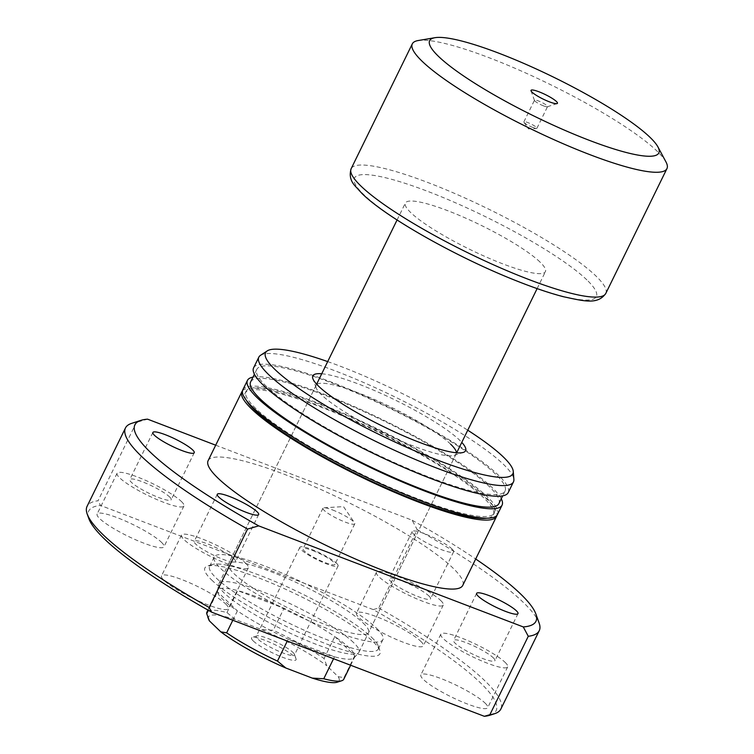 <?xml version="1.0" encoding="UTF-8"?>
<svg xmlns="http://www.w3.org/2000/svg" width="754" height="754" viewBox="0 0 754 754"><rect width="100%" height="100%" fill="white"/><g stroke="black" fill="none" stroke-linecap="round" stroke-linejoin="round"><path stroke-width="0.57" stroke-dasharray="3.77 2.83" d="M543.596 105.899A7.267 1.235 26.1 0 0 547.338 106.757A7.267 1.235 26.1 0 0 547.536 106.616A7.267 1.235 26.1 0 0 538.422 100.932A7.267 1.235 26.1 0 0 534.482 100.216A7.267 1.235 26.1 0 0 534.492 100.461A7.267 1.235 26.1 0 0 543.596 105.899M532.993 127.539A7.267 1.235 26.1 0 0 536.499 128.434A7.267 1.235 26.1 0 0 536.933 128.255A7.267 1.235 26.1 0 0 527.819 122.572A7.267 1.235 26.1 0 0 523.879 121.856A7.267 1.235 26.1 0 0 524.002 122.318A7.267 1.235 26.1 0 0 532.993 127.539M253.287 640.975A24.807 4.232 26.1 0 0 279.319 655.961A24.807 4.232 26.1 0 0 296.086 658.911A24.807 4.232 26.1 0 0 294.352 656.659A24.807 4.232 26.1 0 0 272.156 643.341A24.807 4.232 26.1 0 0 252.194 637.403A24.807 4.232 26.1 0 0 253.287 640.975M292.957 652.399A21.263 3.629 -153.9 0 1 294.446 654.331A21.263 3.629 -153.9 0 1 294.456 655.038A21.263 3.629 -153.9 0 1 278.443 651.107A21.263 3.629 -153.9 0 1 257.755 638.958A21.263 3.629 -153.9 0 1 256.256 636.319A21.263 3.629 -153.9 0 1 256.822 635.905A21.263 3.629 -153.9 0 1 273.928 640.994A21.263 3.629 -153.9 0 1 292.957 652.399M312.674 550.543A17.719 3.025 -153.9 0 1 334.908 564.407A17.719 3.025 -153.9 0 1 325.304 562.673A17.719 3.025 -153.9 0 1 303.08 548.808A17.719 3.025 -153.9 0 1 312.674 550.543M332.561 509.958A17.719 3.025 -153.9 0 1 354.493 522.711A17.719 3.025 -153.9 0 1 354.785 523.823A17.719 3.025 -153.9 0 1 345.191 522.088A17.719 3.025 -153.9 0 1 322.957 508.224A17.719 3.025 -153.9 0 1 324.013 507.781A17.719 3.025 -153.9 0 1 332.561 509.958M336.595 563.332A21.263 3.629 -153.9 0 1 338.094 565.962A21.263 3.629 -153.9 0 1 322.071 562.041A21.263 3.629 -153.9 0 1 301.393 549.883A21.263 3.629 -153.9 0 1 299.894 547.253A21.263 3.629 -153.9 0 1 315.907 551.183A21.263 3.629 -153.9 0 1 336.595 563.332M232.816 620.24L237.397 610.881A76.201 12.997 26.1 0 0 288.216 639.138L334.512 656.819A76.201 12.997 26.1 0 0 354.201 657.752A76.201 12.997 26.1 0 0 354.54 657.252A76.201 12.997 26.1 0 0 354.748 655.707L334.823 636.564A76.201 12.997 26.1 0 0 284.004 608.318L237.708 590.627A76.201 12.997 26.1 0 0 217.68 590.203A76.201 12.997 26.1 0 0 217.491 590.778A76.201 12.997 26.1 0 0 217.472 591.749L237.397 610.881A76.201 12.997 -153.9 0 1 223.033 599.628A76.201 12.997 -153.9 0 1 217.472 591.749L208.377 610.306M353.522 642.521A77.973 13.299 26.1 0 0 277.679 597.969A77.973 13.299 26.1 0 0 218.952 583.568A77.973 13.299 26.1 0 0 218.764 584.161A77.973 13.299 26.1 0 0 224.438 593.219A77.973 13.299 26.1 0 0 298.669 637.064A77.973 13.299 26.1 0 0 358.659 652.691A77.973 13.299 26.1 0 0 359.008 652.172A77.973 13.299 26.1 0 0 353.522 642.521M324.069 658.525L334.823 636.564A76.201 12.997 -153.9 0 1 349.187 647.818A76.201 12.997 -153.9 0 1 354.748 655.707L343.994 677.658L338.178 676.687L326.812 665.773L324.069 658.525A76.201 12.997 26.1 0 0 273.25 630.269L261.77 629.609L235.361 619.524L226.954 612.587A76.201 12.997 26.1 0 0 206.926 612.154M226.954 612.587L237.708 590.627A76.201 12.997 -153.9 0 1 284.004 608.318L273.25 630.269M539.949 261.987A77.973 13.299 26.1 0 0 464.096 217.435A77.973 13.299 26.1 0 0 405.379 203.033A77.973 13.299 26.1 0 0 410.855 212.685A77.973 13.299 26.1 0 0 486.707 257.237A77.973 13.299 26.1 0 0 545.425 271.638A77.973 13.299 26.1 0 0 539.949 261.987M665.961 161.912A141.771 24.185 26.1 0 0 656.979 151.064A141.771 24.185 26.1 0 0 533.87 76.71A141.771 24.185 26.1 0 0 418.197 40.537M333.579 658.723L334.512 656.819A76.201 12.997 -153.9 0 1 288.216 639.138L287.283 641.041M343.786 679.203A76.201 12.997 26.1 0 0 343.994 677.658M208.613 619.26A72.657 12.394 -153.9 0 1 235.361 619.524M261.77 629.609A72.657 12.394 -153.9 0 1 326.812 665.773M338.178 676.687A72.657 12.394 -153.9 0 1 337.142 682.229M321.732 373.767A85.061 14.505 -153.9 0 1 392.58 398.791A85.061 14.505 -153.9 0 1 459.62 440.176A85.061 14.505 -153.9 0 1 461.778 442.381M450.675 444.21A77.973 13.299 26.1 0 0 374.832 399.648A77.973 13.299 26.1 0 0 316.114 385.247A77.973 13.299 26.1 0 0 316.152 387.829A77.973 13.299 26.1 0 0 321.59 394.898A77.973 13.299 26.1 0 0 391.373 436.745A77.973 13.299 26.1 0 0 454.087 455.407A77.973 13.299 26.1 0 0 456.161 453.861A77.973 13.299 26.1 0 0 456.406 452.768M211.733 580.052A97.473 16.626 26.1 0 0 314.013 638.949A97.473 16.626 26.1 0 0 379.884 650.514A97.473 16.626 26.1 0 0 373.089 641.682A97.473 16.626 26.1 0 0 285.87 589.383A97.473 16.626 26.1 0 0 207.473 566.047A97.473 16.626 26.1 0 0 211.733 580.052M371.694 637.422A93.93 16.023 -153.9 0 1 378.244 645.933A93.93 16.023 -153.9 0 1 378.291 649.053A93.93 16.023 -153.9 0 1 307.557 631.701A93.93 16.023 -153.9 0 1 216.2 578.035A93.93 16.023 -153.9 0 1 209.603 566.405A93.93 16.023 -153.9 0 1 212.091 564.539A93.93 16.023 -153.9 0 1 287.642 587.027A93.93 16.023 -153.9 0 1 371.694 637.422M363.098 622.974A77.973 13.299 -153.9 0 1 368.583 632.625A77.973 13.299 -153.9 0 1 309.856 618.223A77.973 13.299 -153.9 0 1 234.013 573.671A77.973 13.299 -153.9 0 1 228.528 564.02A77.973 13.299 -153.9 0 1 287.255 578.412A77.973 13.299 -153.9 0 1 363.098 622.974M376.303 628.016A93.93 16.023 -153.9 0 1 382.9 639.646A93.93 16.023 -153.9 0 1 312.175 622.295A93.93 16.023 -153.9 0 1 220.809 568.629A93.93 16.023 -153.9 0 1 214.211 556.999A93.93 16.023 -153.9 0 1 284.946 574.341A93.93 16.023 -153.9 0 1 376.303 628.016M233.985 558.771A23.035 3.93 -153.9 0 1 235.597 561.626A23.035 3.93 -153.9 0 1 218.245 557.366A23.035 3.93 -153.9 0 1 195.842 544.199A23.035 3.93 -153.9 0 1 194.221 541.353A23.035 3.93 -153.9 0 1 211.572 545.604A23.035 3.93 -153.9 0 1 233.985 558.771M493.333 657.827A23.035 3.93 -153.9 0 1 494.944 660.683A23.035 3.93 -153.9 0 1 477.602 656.423A23.035 3.93 -153.9 0 1 455.19 643.266A23.035 3.93 -153.9 0 1 453.569 640.41A23.035 3.93 -153.9 0 1 470.92 644.661A23.035 3.93 -153.9 0 1 493.333 657.827M428.932 595.98A23.035 3.93 -153.9 0 1 430.543 598.836A23.035 3.93 -153.9 0 1 413.201 594.586A23.035 3.93 -153.9 0 1 390.789 581.419A23.035 3.93 -153.9 0 1 389.168 578.563A23.035 3.93 -153.9 0 1 406.519 582.823A23.035 3.93 -153.9 0 1 428.932 595.98M451.976 548.94A23.035 3.93 -153.9 0 1 453.597 551.796A23.035 3.93 -153.9 0 1 436.246 547.536A23.035 3.93 -153.9 0 1 413.833 534.369A23.035 3.93 -153.9 0 1 412.221 531.523A23.035 3.93 -153.9 0 1 429.563 535.774A23.035 3.93 -153.9 0 1 451.976 548.94M169.584 496.924A23.035 3.93 -153.9 0 1 171.196 499.779A23.035 3.93 -153.9 0 1 153.854 495.529A23.035 3.93 -153.9 0 1 131.441 482.362A23.035 3.93 -153.9 0 1 129.82 479.506A23.035 3.93 -153.9 0 1 147.171 483.766A23.035 3.93 -153.9 0 1 169.584 496.924M161.347 542.183A37.219 6.343 -153.9 0 1 163.957 546.791A37.219 6.343 -153.9 0 1 135.927 539.911A37.219 6.343 -153.9 0 1 99.735 518.648A37.219 6.343 -153.9 0 1 97.115 514.039A37.219 6.343 -153.9 0 1 125.145 520.92A37.219 6.343 -153.9 0 1 161.347 542.183M181.318 501.41A37.219 6.343 -153.9 0 1 183.929 506.019A37.219 6.343 -153.9 0 1 155.908 499.139A37.219 6.343 -153.9 0 1 119.707 477.876A37.219 6.343 -153.9 0 1 117.087 473.267A37.219 6.343 -153.9 0 1 145.117 480.147A37.219 6.343 -153.9 0 1 181.318 501.41M420.694 641.239A37.219 6.343 -153.9 0 1 423.305 645.848A37.219 6.343 -153.9 0 1 395.275 638.977A37.219 6.343 -153.9 0 1 359.083 617.705A37.219 6.343 -153.9 0 1 356.463 613.096A37.219 6.343 -153.9 0 1 384.493 619.976A37.219 6.343 -153.9 0 1 420.694 641.239M440.666 600.467A37.219 6.343 -153.9 0 1 443.277 605.076A37.219 6.343 -153.9 0 1 415.256 598.205A37.219 6.343 -153.9 0 1 379.055 576.933A37.219 6.343 -153.9 0 1 376.434 572.333A37.219 6.343 -153.9 0 1 404.464 579.204A37.219 6.343 -153.9 0 1 440.666 600.467M485.086 703.086A37.219 6.343 -153.9 0 1 487.706 707.686A37.219 6.343 -153.9 0 1 459.676 700.815A37.219 6.343 -153.9 0 1 423.484 679.552A37.219 6.343 -153.9 0 1 420.864 674.943A37.219 6.343 -153.9 0 1 448.894 681.814A37.219 6.343 -153.9 0 1 485.086 703.086M505.067 662.314A37.219 6.343 -153.9 0 1 507.678 666.913A37.219 6.343 -153.9 0 1 479.657 660.042A37.219 6.343 -153.9 0 1 443.456 638.779A37.219 6.343 -153.9 0 1 440.836 634.171A37.219 6.343 -153.9 0 1 468.865 641.041A37.219 6.343 -153.9 0 1 505.067 662.314M225.738 604.02A37.219 6.343 -153.9 0 1 228.358 608.629A37.219 6.343 -153.9 0 1 200.328 601.758A37.219 6.343 -153.9 0 1 164.136 580.495A37.219 6.343 -153.9 0 1 161.516 575.886A37.219 6.343 -153.9 0 1 189.546 582.757A37.219 6.343 -153.9 0 1 225.738 604.02M245.719 563.257A37.219 6.343 -153.9 0 1 248.33 567.856A37.219 6.343 -153.9 0 1 220.309 560.985A37.219 6.343 -153.9 0 1 184.108 539.723A37.219 6.343 -153.9 0 1 181.488 535.114A37.219 6.343 -153.9 0 1 209.518 541.985A37.219 6.343 -153.9 0 1 245.719 563.257M242.496 390.798A141.771 24.185 -153.9 0 1 351.421 419.064A141.771 24.185 -153.9 0 1 486.584 498.875A141.771 24.185 -153.9 0 1 496.895 515.425M208.113 460.675A141.771 24.185 -153.9 0 1 314.88 486.858A141.771 24.185 -153.9 0 1 452.786 567.875A141.771 24.185 -153.9 0 1 462.749 585.424M255.738 408.47A138.227 23.572 -153.9 0 1 246.021 391.354A138.227 23.572 -153.9 0 1 350.12 416.887A138.227 23.572 -153.9 0 1 484.577 495.868A138.227 23.572 -153.9 0 1 494.285 512.984A138.227 23.572 -153.9 0 1 390.195 487.452A138.227 23.572 -153.9 0 1 255.738 408.47M246.398 400.383A138.227 23.572 -153.9 0 1 245.097 393.239A138.227 23.572 -153.9 0 1 349.196 418.762A138.227 23.572 -153.9 0 1 483.653 497.753A138.227 23.572 -153.9 0 1 493.37 514.869A138.227 23.572 -153.9 0 1 486.924 518.215M252.995 377.123A141.771 24.185 -153.9 0 1 368.442 412.975A141.771 24.185 -153.9 0 1 492.117 487.584A141.771 24.185 -153.9 0 1 501.259 498.752M242.835 389.799A141.771 24.185 -153.9 0 1 349.611 415.982A141.771 24.185 -153.9 0 1 487.508 496.99A141.771 24.185 -153.9 0 1 497.47 514.539M266.492 386.51A138.227 23.572 -153.9 0 1 256.775 369.403A138.227 23.572 -153.9 0 1 360.874 394.936A138.227 23.572 -153.9 0 1 495.331 473.917A138.227 23.572 -153.9 0 1 505.048 491.033A138.227 23.572 -153.9 0 1 400.949 465.501A138.227 23.572 -153.9 0 1 266.492 386.51M250.63 381.948A138.227 23.572 -153.9 0 1 354.729 407.48A138.227 23.572 -153.9 0 1 489.186 486.462A138.227 23.572 -153.9 0 1 498.903 503.578M260.516 355.322A141.771 24.185 -153.9 0 1 371.92 386.171A141.771 24.185 -153.9 0 1 503.484 464.379A141.771 24.185 -153.9 0 1 513.879 479.44M253.598 367.848A141.771 24.185 -153.9 0 1 360.365 394.031A141.771 24.185 -153.9 0 1 498.262 475.039A141.771 24.185 -153.9 0 1 508.224 492.588M327.698 361.6A137.68 23.487 -153.9 0 1 467.744 430.204M215.701 445.19L412.155 520.222L417.16 529.581L378.753 607.988L373.202 609.59A226.841 38.69 -153.9 0 1 480.175 682.577A226.841 38.69 -153.9 0 1 490.1 715.169M378.753 607.988A230.385 39.293 -153.9 0 1 484.643 680.57A230.385 39.293 -153.9 0 1 500.835 709.08M412.155 520.222A223.297 38.086 -153.9 0 1 475.689 558.997M131.582 423.39A230.385 39.293 -153.9 0 1 136.436 422.353L147.586 419.167M417.16 529.581A230.385 39.293 -153.9 0 1 539.119 623.04M136.436 422.353L98.02 500.76A230.385 39.293 -153.9 0 0 87.059 506.377M88.831 518.592A226.841 38.69 -153.9 0 1 100.499 505.434L98.02 500.76M373.202 609.59L100.499 505.434M586.885 279.913A134.683 22.969 26.1 0 0 427.414 191.252A134.683 22.969 26.1 0 0 363.918 194.749A134.683 22.969 26.1 0 0 523.389 283.41A134.683 22.969 26.1 0 0 586.885 279.913M605.792 293.438A141.771 24.185 26.1 0 0 595.83 275.889A141.771 24.185 26.1 0 0 457.923 194.871A141.771 24.185 26.1 0 0 351.157 168.689M547.338 106.757L557.055 103.59M536.933 128.255L547.536 106.616M524.002 122.318L528.516 128.915L536.499 128.434M294.446 654.331L296.086 658.911M354.785 523.823L334.908 564.407M324.013 507.781L343.485 506.603L354.493 522.711M338.094 565.962L294.456 655.038M217.491 590.778L218.764 584.161M218.952 583.568L316.633 384.182M397.066 219.989L405.379 203.033M207.944 610.061L217.68 590.203M350.629 665.235L354.54 657.252M359.008 652.172L456.679 452.796M537.121 288.603L545.425 271.638M354.201 657.752L358.659 652.691M299.894 547.253L256.256 636.319M322.957 508.224L303.08 548.808M256.822 635.905L252.194 637.403M523.879 121.856L534.482 100.216M534.492 100.461L531.033 90.848M454.087 455.407L463.342 452.391M378.244 645.933L379.884 650.514M456.161 453.861L368.583 632.625M382.9 639.646L378.291 649.053M258.65 514.577L235.597 561.626M517.998 613.633L494.944 660.683M453.597 551.796L430.543 598.836M194.249 452.739L171.196 499.779M183.929 506.019L163.957 546.791M443.277 605.076L423.305 645.848M507.678 666.913L487.706 707.686M248.33 567.856L228.358 608.629M246.021 391.354L245.097 393.239M256.775 369.403L254.409 374.229M505.048 491.033L502.682 495.849M494.285 512.984L493.37 514.869M181.488 535.114L161.516 575.886M440.836 634.171L420.864 674.943M376.434 572.333L356.463 613.096M117.087 473.267L97.115 514.039M152.873 432.466L129.82 479.506M412.221 531.523L389.168 578.563M476.613 593.37L453.569 640.41M217.265 494.304L194.221 541.353M214.211 556.999L209.603 566.405M316.114 385.247L228.528 564.02M212.091 564.539L207.473 566.047M316.152 387.829L312.863 378.678"/><path stroke-width="1.13" d="M538.997 91.8A14.712 2.507 -153.9 0 1 552.88 98.802A14.712 2.507 -153.9 0 1 557.055 103.59A14.712 2.507 -153.9 0 1 549.477 101.865A14.712 2.507 -153.9 0 1 531.033 90.848A14.712 2.507 -153.9 0 1 538.997 91.8M434.954 37.7L418.197 40.537A141.771 24.185 26.1 0 0 412.306 43.864A141.771 24.185 26.1 0 0 422.278 61.413A141.771 24.185 26.1 0 0 560.175 142.431A141.771 24.185 26.1 0 0 666.941 168.613A141.771 24.185 26.1 0 0 665.961 161.912L657.94 146.936A127.596 21.762 26.1 0 0 649.854 137.171A127.596 21.762 26.1 0 0 539.053 70.254A127.596 21.762 26.1 0 0 434.954 37.7A127.596 21.762 26.1 0 0 438.621 56.493A127.596 21.762 26.1 0 0 575.792 134.957A127.596 21.762 26.1 0 0 657.94 146.936M207.944 610.061L206.926 612.154A76.201 12.997 26.1 0 0 206.719 613.699L209.461 620.947L220.828 631.861L226.643 632.832A76.201 12.997 26.1 0 0 277.463 661.088L285.87 668.025L312.279 678.11L323.758 678.77A76.201 12.997 26.1 0 0 341.769 680.721A76.201 12.997 26.1 0 0 343.786 679.203L350.629 665.235M208.377 610.306L206.719 613.699M232.816 620.24L226.643 632.832M287.283 641.041L277.463 661.088M333.579 658.723L323.758 678.77M285.87 668.025A72.657 12.394 -153.9 0 1 220.828 631.861M209.461 620.947A72.657 12.394 -153.9 0 1 208.613 619.26L207.727 616.781M341.769 680.721L337.142 682.229A72.657 12.394 -153.9 0 1 312.279 678.11M461.778 442.381A85.061 14.505 -153.9 0 1 463.342 452.391A85.061 14.505 -153.9 0 1 394.917 432.033A85.061 14.505 -153.9 0 1 318.801 386.387A85.061 14.505 -153.9 0 1 312.863 378.678A85.061 14.505 -153.9 0 1 321.732 373.767M456.406 452.768A77.973 13.299 26.1 0 0 450.675 444.21M257.029 511.73A23.035 3.93 -153.9 0 1 258.65 514.577A23.035 3.93 -153.9 0 1 241.299 510.326A23.035 3.93 -153.9 0 1 218.886 497.159A23.035 3.93 -153.9 0 1 217.265 494.304A23.035 3.93 -153.9 0 1 234.617 498.564A23.035 3.93 -153.9 0 1 257.029 511.73M516.377 610.787A23.035 3.93 -153.9 0 1 517.998 613.633A23.035 3.93 -153.9 0 1 500.647 609.383A23.035 3.93 -153.9 0 1 478.234 596.216A23.035 3.93 -153.9 0 1 476.613 593.37A23.035 3.93 -153.9 0 1 493.964 597.62A23.035 3.93 -153.9 0 1 516.377 610.787M192.628 449.884A23.035 3.93 -153.9 0 1 194.249 452.739A23.035 3.93 -153.9 0 1 176.898 448.479A23.035 3.93 -153.9 0 1 154.485 435.312A23.035 3.93 -153.9 0 1 152.873 432.466A23.035 3.93 -153.9 0 1 170.215 436.717A23.035 3.93 -153.9 0 1 192.628 449.884M496.895 515.425A141.771 24.185 -153.9 0 1 496.547 516.424A141.771 24.185 -153.9 0 1 389.78 490.241A141.771 24.185 -153.9 0 1 251.883 409.233A141.771 24.185 -153.9 0 1 241.921 391.684A141.771 24.185 -153.9 0 1 242.496 390.798M496.547 516.424L462.749 585.424A141.771 24.185 -153.9 0 1 355.982 559.242A141.771 24.185 -153.9 0 1 218.076 478.224A141.771 24.185 -153.9 0 1 208.113 460.675L241.921 391.684M486.924 518.215A138.227 23.572 -153.9 0 1 373.758 482.334A138.227 23.572 -153.9 0 1 254.814 410.346A138.227 23.572 -153.9 0 1 246.398 400.383M501.259 498.752A141.771 24.185 -153.9 0 1 502.079 505.133A141.771 24.185 -153.9 0 1 395.313 478.95A141.771 24.185 -153.9 0 1 257.416 397.942A141.771 24.185 -153.9 0 1 247.444 380.393A141.771 24.185 -153.9 0 1 252.995 377.123M502.079 505.133L497.47 514.539A141.771 24.185 -153.9 0 1 390.704 488.356A141.771 24.185 -153.9 0 1 252.807 407.349A141.771 24.185 -153.9 0 1 242.835 389.799L247.444 380.393M502.682 495.849L498.903 503.578A138.227 23.572 -153.9 0 1 394.804 478.045A138.227 23.572 -153.9 0 1 260.347 399.054A138.227 23.572 -153.9 0 1 250.63 381.948L254.409 374.229M467.744 430.204A137.68 23.487 -153.9 0 1 503.172 456.811A137.68 23.487 -153.9 0 1 513.267 471.438L513.879 479.44A141.771 24.185 -153.9 0 1 513.455 481.929A141.771 24.185 -153.9 0 1 406.679 455.746A141.771 24.185 -153.9 0 1 268.782 374.729A141.771 24.185 -153.9 0 1 258.82 357.179A141.771 24.185 -153.9 0 1 260.516 355.322L267.218 350.902A137.68 23.487 -153.9 0 1 327.698 361.6M513.455 481.929L508.224 492.588A141.771 24.185 -153.9 0 1 401.458 466.406A141.771 24.185 -153.9 0 1 263.561 385.398A141.771 24.185 -153.9 0 1 253.598 367.848L258.82 357.179M513.267 471.438A137.68 23.487 -153.9 0 1 415.266 451.062A137.68 23.487 -153.9 0 1 275.238 369.752A137.68 23.487 -153.9 0 1 267.218 350.902M475.689 558.997A223.297 38.086 -153.9 0 1 535.83 613.879L539.119 623.04A230.385 39.293 -153.9 0 1 539.251 630.674L500.835 709.08A230.385 39.293 -153.9 0 1 494.718 713.661L490.1 715.169A226.841 38.69 -153.9 0 1 484.322 716.3L211.62 612.144A226.841 38.69 -153.9 0 1 88.831 518.592L87.191 514.011A230.385 39.293 -153.9 0 1 87.059 506.377L125.466 427.97A230.385 39.293 -153.9 0 1 131.582 423.39L140.838 420.374A223.297 38.086 -153.9 0 1 147.586 419.167L215.701 445.19M494.718 713.661A230.385 39.293 -153.9 0 1 489.874 714.698L484.322 716.3M211.62 612.144L209.141 607.47L247.557 529.063A230.385 39.293 -153.9 0 1 141.658 456.49A230.385 39.293 -153.9 0 1 125.466 427.97M209.141 607.47A230.385 39.293 -153.9 0 1 103.251 534.897A230.385 39.293 -153.9 0 1 87.191 514.011M247.557 529.063L258.707 525.877A223.297 38.086 -153.9 0 1 150.602 452.457A223.297 38.086 -153.9 0 1 140.838 420.374M258.707 525.877L523.276 626.932L528.281 636.291L489.874 714.698M535.83 613.879A223.297 38.086 -153.9 0 1 523.276 626.932M539.251 630.674A230.385 39.293 -153.9 0 1 528.281 636.291M605.792 293.438C597.649 304.918 584.482 301.204 563.332 296.699C549.826 293.193 534.143 287.887 516.292 280.78C457.555 257.642 386.51 217.718 362.08 193.59L355.238 186.115C350.516 181.083 349.159 175.277 351.157 168.689A141.771 24.185 26.1 0 0 361.119 186.238A141.771 24.185 26.1 0 0 499.025 267.255A141.771 24.185 26.1 0 0 605.792 293.438L666.941 168.613M316.633 384.182L397.066 219.989M351.157 168.689L412.306 43.864M456.679 452.796L537.121 288.603"/></g></svg>
